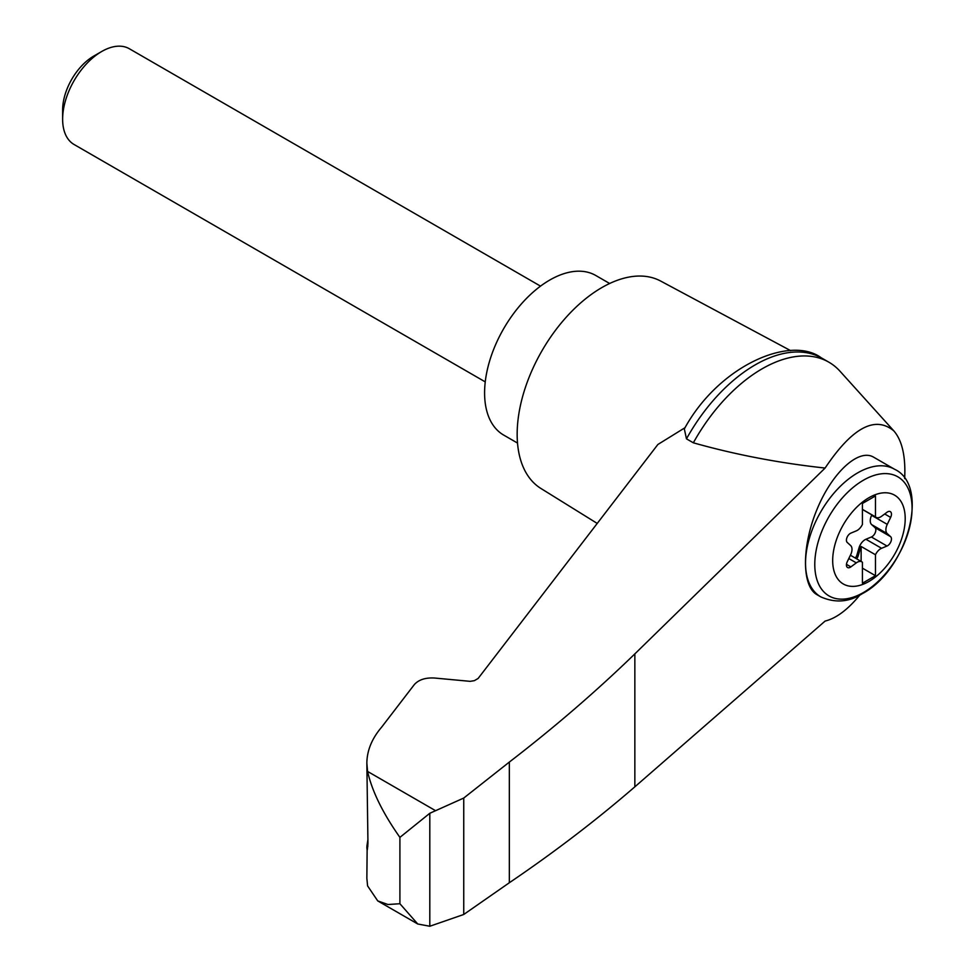 <?xml version="1.0" encoding="UTF-8"?>
<svg xmlns="http://www.w3.org/2000/svg" width="975" height="975" viewBox="0 0 975 975"><rect width="100%" height="100%" fill="white"/><g stroke="black" fill="none" stroke-linecap="round" stroke-linejoin="round"><path stroke-width="1.46" d="M904.666 478.603C905.751 456.458 902.168 440.59 893.917 430.974C875.136 415.277 852.199 427.635 825.106 468.049L634.847 653.884C596.298 691.275 554.47 727.338 509.34 762.072L463.747 798.05L429.804 813.284L429.804 926.25L463.747 914.477L509.34 882.741C554.47 852.138 596.298 820.158 634.847 786.825L825.106 621.075C836.27 618.296 847.86 609.607 859.877 595.006M893.917 430.974L840.036 371.256A133.587 77.123 120 0 0 828.896 362.2A133.587 77.123 120 0 0 693.347 442.808C735.406 454.667 779.318 463.088 825.106 468.049M367.136 850.066L366.856 878.268L367.587 885.897L377.727 900.9L387.928 904.507L399.908 903.727L399.908 837.379C382.748 813.04 371.975 791.054 367.587 771.432L366.856 763.279C366.953 750.652 371.853 738.648 381.566 727.24L414.314 684.596C418.714 679.709 425.453 677.515 434.533 678.027L470.145 681.342L474.35 680.66L478.116 678.466L657.881 444.478L685.108 427.647M366.856 763.279L367.953 843.314C367.331 851.431 366.99 852.284 366.941 845.886L367.953 839.268M366.856 848.152L366.941 845.886L367.88 846.215M429.804 813.284L399.908 837.379M463.747 798.05L463.747 914.477M509.34 762.072L509.34 882.741M820.804 596.883L816.94 594.653C801.669 586.17 801.669 546.268 816.94 509.547C831.992 472.704 858.573 448.147 873.624 457.178L894.502 469.231A73.698 42.547 -60 0 0 820.804 511.778A73.698 42.547 -60 0 0 820.804 596.883C835.246 603.22 849.067 602.16 862.253 593.69C907.615 569.997 930.503 485.66 894.502 469.231M868.944 581.453A51.297 29.616 -60 0 1 837.537 536.774A51.297 29.616 -60 0 1 900.352 500.504A51.297 29.616 -60 0 1 868.944 581.453M856.318 530.863A9.214 5.314 120 0 0 862.424 524.404L862.424 503.466L875.465 495.946L875.465 516.872A9.214 5.314 120 0 0 876.062 517.335A9.214 5.314 120 0 0 881.571 516.287L887.018 512.253A5.533 3.193 120 0 1 890.321 511.631A5.533 3.193 120 0 1 890.638 517.408L887.262 524.379A9.214 5.314 120 0 0 887.262 533.63L890.638 536.689A5.533 3.193 120 0 1 890.943 541.539A5.533 3.193 120 0 1 887.018 546.024L881.571 548.291A9.214 5.314 120 0 0 875.465 554.751L875.465 575.689L862.424 583.208L862.424 562.27A9.214 5.314 120 0 0 861.827 561.819A9.214 5.314 120 0 0 856.318 562.867L850.87 566.889A5.533 3.193 120 0 1 847.568 567.523A5.533 3.193 120 0 1 847.251 561.734L850.627 554.775A9.214 5.314 120 0 0 850.627 545.525L847.251 542.466A5.533 3.193 120 0 1 846.946 537.615A5.533 3.193 120 0 1 850.87 533.13L856.318 530.863M862.424 509.352L875.465 516.872M855.331 558.066A5.533 3.193 120 0 0 856.928 554.97L858.999 547.889A9.214 5.314 120 0 1 865.934 539.26L871.382 536.993A5.533 3.193 120 0 0 875.306 532.521A5.533 3.193 120 0 0 875.014 527.658L871.626 524.599A9.214 5.314 120 0 1 871.626 515.348L871.845 514.898M862.424 568.157L875.465 575.689M861.132 561.417L861.132 546.475L875.465 554.751M861.132 546.475A9.214 5.314 120 0 0 860.303 548.645L858.232 555.726A5.533 3.193 120 0 1 856.635 558.821M485.245 381.883L74.076 144.495A55.282 31.919 -60 0 1 62.632 119.194A55.282 31.919 -60 0 1 101.717 51.492A55.282 31.919 -60 0 1 129.358 48.75L540.528 286.138M62.632 119.194L62.632 109.956A43.972 25.387 -60 0 1 93.722 56.099L101.717 51.492M609.655 283.493L595.798 275.498A92.125 53.186 120 0 0 503.673 328.685A92.125 53.186 120 0 0 503.673 435.069L517.518 443.064M828.896 362.2L822.023 358.239A133.587 77.123 120 0 0 821.291 357.825A133.587 77.123 120 0 0 686.473 438.835L693.347 442.808M429.804 926.25L417.751 923.995L399.908 903.727M686.473 438.835L684.328 428.927C718.709 365.722 790.347 334.852 821.291 357.825M790.676 350.659L660.611 281.032A119.767 69.152 120 0 0 541.966 350.793A119.767 69.152 120 0 0 540.869 488.438L597.236 523.429M435.252 810.505L367.587 771.432M634.847 653.884L634.847 786.825M863.411 592.544A68.786 39.719 -60 0 1 821.291 532.618A68.786 39.719 -60 0 1 905.543 483.978A68.786 39.719 -60 0 1 863.411 592.544M884.691 513.971L890.638 517.408M871.626 515.348L887.262 524.379M848.798 558.529L856.318 562.867M865.934 539.26L881.571 548.291M858.999 547.889L860.303 548.645M856.928 554.97L858.232 555.726M846.458 564.342L850.87 566.889M871.382 536.993L887.018 546.024M875.014 527.658L890.638 536.689M871.626 524.599L887.262 533.63M876.062 517.335L862.424 509.462M861.827 561.819L850.407 555.226M377.727 900.9L417.751 923.995"/></g></svg>

